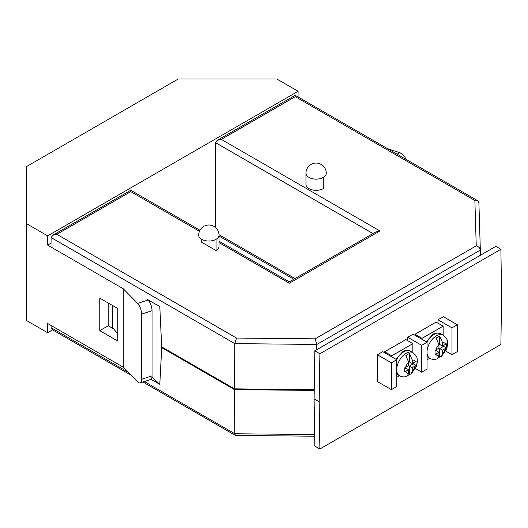 <?xml version="1.0" encoding="UTF-8"?>
<svg xmlns="http://www.w3.org/2000/svg" width="528" height="528" viewBox="0 0 528 528"><rect width="100%" height="100%" fill="white"/><g stroke="black" fill="none" stroke-linecap="round" stroke-linejoin="round"><path stroke-width="0.79" d="M427.04 351.338A13.352 7.709 -60 0 1 436.451 335.801A13.352 7.709 -60 0 1 443.124 335.135L443.137 326.159L436.095 322.093L414.962 334.29L414.962 335.267M443.137 326.159L422.011 338.362L414.962 334.29M422.011 338.362L422.011 339.332M427.04 359.858L429.792 358.268M442.537 342.573L442.537 346.078L445.566 344.329A7.273 4.198 120 0 0 442.537 342.573L439.718 336.125A12.976 7.491 -60 0 0 437.93 336.956A12.976 7.491 -60 0 0 436.135 338.191L438.953 344.639A7.273 4.198 120 0 0 435.923 349.899L435.039 350.328L435.039 354.46L438.953 352.275L438.953 355.78L437.276 358.895C434.221 359.713 431.719 359.502 429.779 358.261A13.352 7.709 -60 0 1 427.04 352.935M435.923 349.899L438.953 348.143L438.953 344.639M442.537 350.209L442.537 353.714L441.54 356.446L439.718 356.915L439.718 348.586L442.537 350.209L446.312 347.952L446.312 343.82L445.566 344.329M439.718 356.915A12.976 7.491 -60 0 1 438.544 357.773M435.072 351.265L436.135 350.651L438.953 352.275M439.718 348.586L443.56 346.361L446.312 347.952M443.56 345.484L443.56 346.361M439.718 336.125L439.718 344.454L442.537 346.078M412.85 352.631L412.85 343.649L405.808 339.577L384.674 351.78L384.674 352.757M412.85 343.649L391.717 355.846L384.674 351.78M391.717 355.846L391.717 356.822M396.746 377.342L399.505 375.758M412.243 360.063L412.243 363.568L415.279 361.812A7.273 4.198 120 0 0 412.243 360.063L409.424 353.615A12.976 7.491 -60 0 0 407.636 354.44A12.976 7.491 -60 0 0 405.847 355.681L408.665 362.129A7.273 4.198 120 0 0 405.629 367.382L404.752 367.811L404.752 371.943L408.665 369.765L408.665 373.27L406.989 376.385C403.927 377.203 401.432 376.992 399.485 375.745A13.352 7.709 -60 0 1 396.746 370.418M405.629 367.382L408.665 365.633L408.665 362.129M412.243 367.699L412.243 371.204L411.253 373.936L409.424 374.398L409.424 366.069L412.243 367.699L416.024 365.435L416.024 361.304L415.279 361.812M409.424 374.398A12.976 7.491 -60 0 1 408.25 375.256M404.778 368.755L405.847 368.135L408.665 369.765M409.424 366.069L413.272 363.851L416.024 365.435M413.272 362.974L413.272 363.851M409.424 353.615L409.424 361.937L412.243 363.568M117.803 308.53L99.772 298.122L99.772 330.66L117.803 341.068L117.803 308.53M137.65 303.422L148.058 300.023A8.098 3.254 71.9 0 1 152.044 310.702L141.643 314.101A8.098 3.254 -108.1 0 0 137.65 303.422L123.268 288.75L123.268 367.165L47.645 323.499L47.645 332.726L26.4 320.456L26.4 223.601L47.645 235.864L47.645 245.091L51.025 243.137M123.268 288.75L47.645 245.091M47.645 235.864L298.076 91.285L276.83 79.015L178.213 79.015L26.4 166.663L26.4 223.601M47.645 332.726L52.609 329.861M108.227 302.999L108.227 325.776L113.513 328.832M298.076 91.285L298.076 97.007M397.313 154.301L399.109 152.473L387.658 148.731M399.109 152.473A8.098 5.755 44.4 0 1 405.808 159.205M141.643 314.101L141.643 379.289A8.098 3.254 -108.1 0 1 140.164 382.919A8.098 3.254 -108.1 0 1 137.65 381.836L123.268 367.165M152.044 310.702L152.044 375.89A8.098 3.254 71.9 0 1 150.572 379.52L140.164 382.919M99.772 330.66L108.227 325.776M216.038 239.323A10.164 5.867 180 0 1 201.67 239.323A10.164 5.867 180 0 1 198.693 235.178A10.164 10.164 0 0 1 213.932 226.373A10.164 10.164 0 0 1 219.014 235.178A10.164 5.867 180 0 1 216.038 239.323L216.038 250.549A10.164 5.867 0 0 0 219.014 246.398L219.014 235.178M305.963 173.243A10.164 10.164 0 0 1 321.202 164.446A10.164 10.164 0 0 1 326.284 173.243A10.164 5.867 180 0 1 323.308 177.395A10.164 5.867 180 0 1 308.939 177.395A10.164 5.867 180 0 1 305.963 173.243L305.963 184.47A10.164 5.867 0 0 0 312.233 189.889A10.164 5.867 0 0 0 323.308 188.621L323.308 177.395M216.038 250.549L201.67 242.253L201.67 239.323M112.424 305.428L112.424 327.584L117.803 333.742M151.965 377.111L159.799 384.358L161.733 347.648L159.799 306.603L147.596 299.554M161.733 347.648L234.425 389.618L234.425 388.852L161.733 346.883M131.168 375.223L52.787 329.967L51.11 327.69L51.077 325.479M51.018 243.797L51.11 237.554L52.787 235.277L56.833 234.307L236.531 338.052L315.13 338.844L476.243 245.83L474.87 200.449L477.715 200.719L478.889 202.686L480.322 249.982M215.549 227.528L215.549 142.672L217.226 140.336L295.172 95.33L477.715 200.719M319.889 448.985L500.881 344.487L501.6 296.472L500.881 249.289L319.889 353.786L319.169 401.801L319.889 448.985L314.82 446.054L314.101 398.871L314.82 350.856L319.889 353.786M427.04 342.236L421.681 345.332L421.681 372.174L427.04 369.079L427.04 342.236L413.061 334.171L407.708 337.26L407.708 340.679M457.327 324.753L451.975 327.842L451.975 354.684L457.327 351.595L457.327 324.753L443.348 316.681L437.996 319.777L437.996 323.189M382.774 351.661L377.421 354.75L377.421 381.592L391.393 389.657L396.746 386.569L396.746 359.726L382.774 351.661M480.434 255.176L480.322 250.087L316.78 344.507L316.668 349.721L482.572 254.008M314.668 436.214L235.547 435.415L234.828 433.759L234.425 389.618L314.226 390.423M314.233 389.657L234.425 388.852L234.828 343.622L236.531 338.052M314.813 351.061L314.589 366.3M314.589 350.929L316.668 349.721M500.881 249.289L495.812 246.365L314.82 350.856M421.681 345.332L407.708 337.26M421.681 372.174L415.463 368.584M451.975 327.842L437.996 319.777M451.975 354.684L445.751 351.094M396.746 359.726L391.393 362.815L377.421 354.75M391.393 362.815L391.393 389.657M151.008 379.282L159.799 384.358M316.78 344.507L315.13 338.844M478.889 202.686L480.322 250.087M319.169 401.801L314.101 398.871M480.322 250.028C480.031 247.995 478.672 246.596 476.243 245.83M474.87 200.449L295.172 96.644M295.172 96.703L221.272 139.366L217.226 140.336M221.272 139.366L379.903 230.954L375.857 231.924L289.37 281.853L219.014 241.237M199.459 231.317L130.739 191.638C130.739 189.856 130.739 189.856 130.739 191.638L56.833 234.307M379.903 230.954L289.37 283.226C289.37 281.444 289.37 281.444 289.37 283.226C289.37 281.444 289.37 281.444 289.37 283.226L219.014 242.609M441.54 356.446L446.78 348.724L447.665 344.025C447.031 341.075 448.774 339.926 443.124 335.135L440.682 333.729A13.352 7.709 120 0 0 434.003 334.389A13.352 7.709 120 0 0 426.921 342.17M435.923 354.031A7.273 4.198 120 0 0 438.953 355.78M442.537 353.714A7.273 4.198 120 0 0 445.566 348.46M396.746 368.821A13.352 7.709 -60 0 1 406.164 353.285A13.352 7.709 -60 0 1 412.837 352.625L410.388 351.212A13.352 7.709 120 0 0 403.715 351.872A13.352 7.709 120 0 0 396.634 359.66M405.629 371.514A7.273 4.198 120 0 0 408.665 373.27M412.243 371.204A7.273 4.198 120 0 0 415.279 365.944M141.643 379.289L152.044 375.89M219.001 234.689L295.033 278.586M372.992 233.574L215.549 142.672M51.11 327.69L128.205 372.2M144.388 381.539L234.828 433.759L314.642 434.557M316.78 344.447L234.828 343.622L51.11 237.554M426.182 341.748L432.993 334.29C434.821 332.812 437.382 332.62 440.682 333.729M429.779 358.261L427.33 356.849M395.894 359.231L402.706 351.773C404.534 350.295 407.095 350.11 410.388 351.212M399.485 375.745L397.043 374.332M412.837 352.625C418.48 357.41 416.737 358.558 417.377 361.515L416.486 366.208L411.253 373.936M235.33 435.356L142.936 382.015M293.845 279.266L219.014 236.062M52.787 235.277L130.739 190.271L199.973 230.241"/></g></svg>
